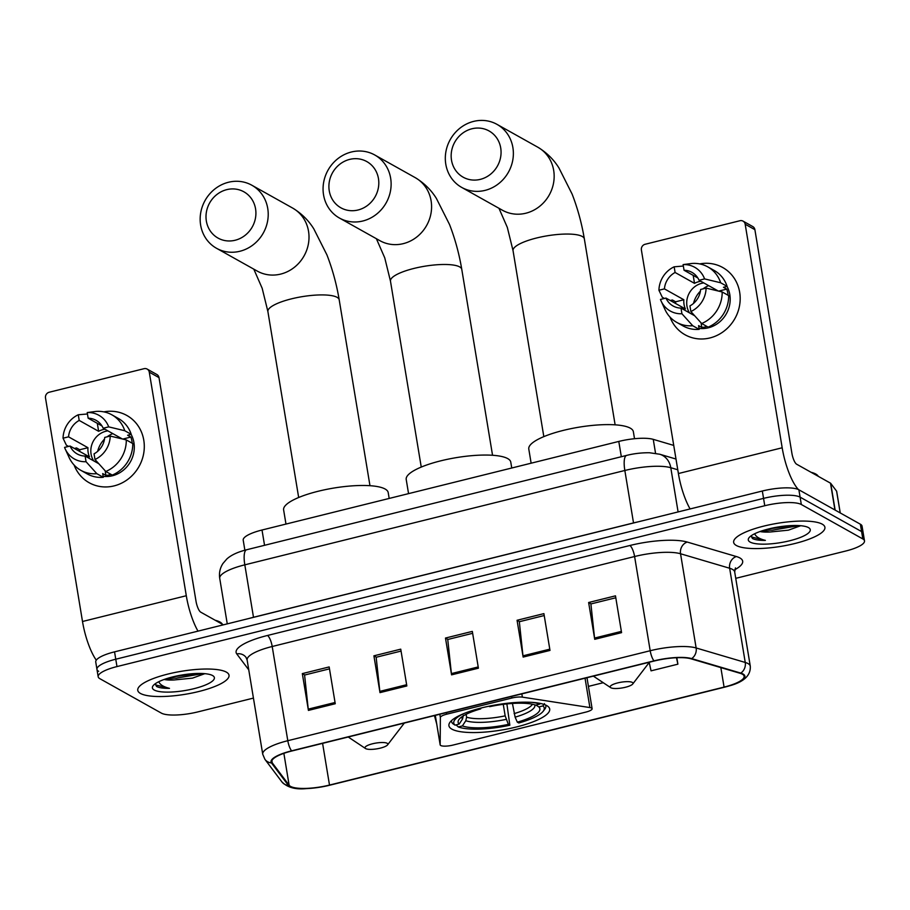 <?xml version="1.0" encoding="UTF-8"?>
<svg xmlns="http://www.w3.org/2000/svg" width="910" height="910" viewBox="0 0 910 910"><rect width="100%" height="100%" fill="white"/><g stroke="black" fill="none" stroke-linecap="round" stroke-linejoin="round"><path stroke-width="1.36" d="M591.557 708.06A9.635 2.434 170.6 0 0 589.908 707.57L522.374 697.14A9.635 2.434 170.6 0 0 511.841 698.027L446.639 714.213A9.635 2.434 170.6 0 0 440.36 717.501L440.167 744.755A9.635 2.434 170.6 0 0 440.167 744.858A9.635 2.434 170.6 0 0 452.918 745.097L585.847 712.098A9.635 2.434 170.6 0 0 592.114 708.708A9.635 2.434 170.6 0 0 591.557 708.06M546.728 705.591A51.074 12.877 170.6 0 0 489.569 706.08A51.074 12.877 170.6 0 0 448.926 725.702A51.074 12.877 170.6 0 0 451.883 729.137A51.074 12.877 170.6 0 0 509.054 728.648A51.074 12.877 170.6 0 0 549.697 709.015A51.074 12.877 170.6 0 0 546.728 705.591M244.87 550.22L243.209 540.176A28.904 7.291 -9.4 0 1 262.012 530.018L618.789 441.43A28.904 7.291 -9.4 0 1 653.255 439.359L673.741 445.411M735.735 578.339L845.686 551.039A28.904 7.291 170.6 0 0 864.5 540.881L862.066 526.162A28.904 7.291 170.6 0 0 860.382 524.217L798.878 489.785A28.904 7.291 170.6 0 0 762.33 491.013L114.546 651.856A28.904 7.291 170.6 0 0 95.743 662.014L96.96 669.373A28.904 7.291 170.6 0 0 98.633 671.318M864.5 540.881A28.904 7.291 170.6 0 0 862.816 538.936L801.323 504.504L800.095 497.144A28.904 7.291 170.6 0 0 763.547 498.373L115.763 659.215A28.904 7.291 170.6 0 0 96.96 669.373A28.904 7.291 170.6 0 1 115.763 659.215L763.547 498.373A28.904 7.291 170.6 0 1 800.095 497.144L861.599 531.577L800.095 497.144L798.878 489.785M863.283 533.522A28.904 7.291 170.6 0 0 861.599 531.577A28.904 7.291 170.6 0 1 863.283 533.522M822.231 524.16A46.251 11.659 170.6 0 0 770.463 524.604A46.251 11.659 170.6 0 0 733.653 542.383A46.251 11.659 170.6 0 0 736.338 545.488A46.251 11.659 170.6 0 0 788.106 545.044A46.251 11.659 170.6 0 0 824.915 527.277A46.251 11.659 170.6 0 0 822.231 524.16A46.251 11.659 170.6 0 0 770.463 524.604A46.251 11.659 170.6 0 0 733.653 542.383A46.251 11.659 170.6 0 0 736.338 545.488A46.251 11.659 170.6 0 0 788.106 545.044A46.251 11.659 170.6 0 0 824.915 527.277A46.251 11.659 170.6 0 0 822.231 524.16M226.34 672.115A46.251 11.659 170.6 0 0 174.572 672.558A46.251 11.659 170.6 0 0 137.763 690.337A46.251 11.659 170.6 0 0 140.447 693.443A46.251 11.659 170.6 0 0 192.215 692.999A46.251 11.659 170.6 0 0 229.024 675.231A46.251 11.659 170.6 0 0 226.34 672.115A46.251 11.659 170.6 0 0 174.572 672.558A46.251 11.659 170.6 0 0 137.763 690.337A46.251 11.659 170.6 0 0 140.447 693.443A46.251 11.659 170.6 0 0 192.215 692.999A46.251 11.659 170.6 0 0 229.024 675.231A46.251 11.659 170.6 0 0 226.34 672.115M742.344 674.185A30.838 7.769 -9.4 0 1 744.13 676.255A30.838 7.769 -9.4 0 1 724.076 687.095L329.5 785.068A30.838 7.769 -9.4 0 1 289.141 785.262L272.215 762.785A30.838 7.769 -9.4 0 1 271.794 761.818A30.838 7.769 -9.4 0 1 291.86 750.989L654.244 661.013A30.838 7.769 -9.4 0 1 690.997 658.806L740.114 673.286A30.838 7.769 -9.4 0 1 742.344 674.185M743.06 674.014A31.611 7.962 170.6 0 0 740.774 673.093L691.657 658.601A31.611 7.962 170.6 0 0 653.983 660.865L291.598 750.841A31.611 7.962 170.6 0 0 271.464 762.933L288.39 785.41A31.611 7.962 170.6 0 0 306.272 788.606A31.611 7.962 170.6 0 0 329.761 785.205L724.326 687.243A31.611 7.962 170.6 0 0 728.91 685.992A31.611 7.962 170.6 0 0 743.06 674.014M801.323 504.504A28.904 7.291 170.6 0 0 764.764 505.733L116.981 666.575A28.904 7.291 170.6 0 0 98.178 676.733A28.904 7.291 170.6 0 0 99.85 678.678L161.354 713.11A28.904 7.291 170.6 0 0 197.914 711.882L253.424 698.095M308.422 710.403L302.325 673.605L329.17 666.939L335.255 703.737L308.422 710.403A7.712 2.241 76.1 0 1 308.24 709.14L335.051 702.486M523.148 657.077L517.062 620.279L543.896 613.624L549.993 650.422L523.148 657.077A7.712 2.241 76.1 0 1 522.977 655.826L549.788 649.171M594.731 639.309L588.634 602.511L615.479 595.845L621.576 632.643L594.731 639.309A7.712 2.241 76.1 0 1 594.56 638.058L621.359 631.392M379.993 692.624L373.908 655.826L400.741 649.16L406.838 685.958L379.993 692.624A7.712 2.241 76.1 0 1 379.823 691.372L406.634 684.718M451.576 674.856L445.479 638.058L472.324 631.392L478.41 668.19L451.576 674.856A7.712 2.241 76.1 0 1 451.405 673.593L478.205 666.939M588.417 686.39L603.262 682.705M649.228 662.537L651.048 670.841L677.893 664.175L676.824 657.702M434.434 715.59L436.732 724.053M445.479 638.058L447.959 639.434M472.643 633.314L447.743 639.491L451.405 673.593M373.908 655.826L376.376 657.213M401.06 651.082L376.16 657.259L379.823 691.372M588.634 602.511L591.113 603.899M615.797 597.768L590.897 603.944L594.56 638.058M517.062 620.279L519.53 621.666M544.214 615.535L519.326 621.723L522.977 655.826M302.325 673.605L304.793 674.981M329.488 668.85L304.588 675.038L308.24 709.14M677.893 664.175L676.471 657.725M818.261 476.317A48.184 12.148 170.6 0 0 815.792 474.042A48.184 12.148 170.6 0 0 811.117 472.313M760.032 531.52A21.772 5.494 170.6 0 0 770.042 532.009L761.715 530.939M751.057 535.865L752.433 538.504C754.913 539.823 759.224 540.46 765.378 540.392C759.941 539.05 756.494 537.082 755.038 534.5L754.72 533.738M808.455 527.584A31.418 7.917 170.6 0 0 777.345 527.129A31.418 7.917 170.6 0 0 749.021 537.742A31.418 7.917 170.6 0 0 750.113 542.064A31.418 7.917 170.6 0 0 789.22 540.881A31.418 7.917 170.6 0 0 808.865 527.834A31.418 7.917 170.6 0 0 808.455 527.584M770.042 532.009L788.401 530.166L800.72 525.718M765.378 540.392L752.206 537.139L751.046 536.013M794.453 525.479L769.041 528.846M799.048 525.593L772.283 530.212L764.07 530.2M699.722 263.911A38.538 35.57 119.2 0 1 739.819 293.248A38.538 35.57 119.2 0 1 709.971 337.94A38.538 35.57 119.2 0 1 669.976 317.055A38.538 35.57 119.2 0 0 685.059 334.766L685.059 334.766A38.538 35.57 119.2 0 0 709.971 337.94A38.538 35.57 119.2 0 0 739.546 305.669A38.538 35.57 119.2 0 0 722.711 267.506L722.711 267.506A38.538 35.57 119.2 0 0 699.722 263.911M798.445 489.569A38.538 11.216 -103.9 0 1 782.179 447.777L745.176 224.224A4.823 4.448 -60.8 0 0 739.944 220.732L645.099 244.278A4.823 4.448 -60.8 0 0 641.391 249.988L678.394 473.541L782.179 447.777M690.098 508.952A38.538 11.216 -103.9 0 1 678.394 473.541M743.06 221.13L752.763 226.567A4.823 4.448 119.2 0 1 754.89 229.661L791.893 453.214A9.635 2.81 76.1 0 0 796.659 464.225L830.5 483.164A4.823 1.217 -9.4 0 1 830.716 483.346L836.597 491.15A4.823 1.217 -9.4 0 1 836.665 491.309A4.823 1.217 -9.4 0 1 836.643 491.468M697.856 277.982L684.047 270.247A19.269 17.791 119.2 0 1 691.93 272.363A19.269 17.791 119.2 0 1 699.085 280.28L718.297 291.041M722.176 291.962L706.103 288.106L700.609 289.471A19.269 17.791 119.2 0 1 689.939 305.885L690.872 311.538L701.667 323.516L708.139 327.134A31.793 29.348 119.2 0 0 728.648 295.591L722.176 291.962A31.793 29.348 119.2 0 1 701.667 323.516M689.518 312.869A19.269 17.791 119.2 0 1 701.803 283.283A19.269 17.791 119.2 0 1 703.783 282.908M700.871 281.281A19.269 17.791 -60.8 0 0 698.891 281.656A19.269 17.791 -60.8 0 0 694.512 283.351L675.095 272.477A19.269 17.791 119.2 0 0 664.425 288.88L658.931 290.244L662.287 297.263L664.425 298.457M727.01 286.423A27.948 25.787 119.2 0 1 708.298 327.816A27.948 25.787 119.2 0 1 699.039 328.396M707.081 326.542A27.948 25.787 119.2 0 1 706.353 326.724A27.948 25.787 119.2 0 1 701.815 327.441L698.584 325.632L699.198 329.352A31.793 29.348 119.2 0 1 683.171 325.985L676.699 322.356A31.793 29.348 119.2 0 1 665.028 309.593L661.092 300.983A25.048 23.125 119.2 0 1 660.455 299.447L665.949 298.082L685.378 308.956A19.269 17.791 -60.8 0 1 683.854 299.754L664.425 288.88M675.664 303.519A27.948 25.787 119.2 0 1 675.618 301.801L672.388 299.982L670.283 300.505M694.683 315.77L680.998 308.103L681.931 313.757L692.726 325.735L699.198 329.352M692.726 325.735A31.793 29.348 119.2 0 1 676.699 322.356M683.342 266.027L674.162 266.812L675.095 272.477M706.103 288.106A25.048 23.125 119.2 0 1 690.872 311.538M681.931 313.757A25.048 23.125 119.2 0 1 661.092 300.983M658.931 290.244A25.048 23.125 119.2 0 1 674.162 266.812M680.998 308.103A19.269 17.791 119.2 0 1 673.104 305.999A19.269 17.791 119.2 0 1 665.949 298.082M728.114 295.295A27.948 25.787 119.2 0 0 726.737 289.107L723.495 287.287L727.124 286.388L720.652 282.771L704.59 278.904L699.085 280.28M684.047 270.247L683.103 264.594L691.736 263.49A31.793 29.348 119.2 0 1 707.764 266.869L714.236 270.486A31.793 29.348 119.2 0 1 727.124 286.388M707.764 266.869A31.793 29.348 119.2 0 1 720.652 282.771M683.103 264.594A25.048 23.125 119.2 0 1 704.59 278.904M693.568 315.144A24.092 22.238 119.2 0 1 693.374 314.314M693.545 303.383A24.092 22.238 119.2 0 1 700.393 291.154M702.998 288.88A24.092 22.238 119.2 0 1 708.674 285.649M693.192 275.377L694.512 283.351M726.737 289.107L718.638 291.12M701.053 322.822L701.815 327.441M683.854 299.754L675.618 301.801M349.667 159.398A26.504 24.456 -60.8 0 0 329.249 190.804A26.504 24.456 -60.8 0 0 358.039 209.994A26.504 24.456 -60.8 0 0 378.458 178.588A26.504 24.456 -60.8 0 0 349.667 159.398M362.806 221.005A36.138 33.352 119.2 0 1 339.441 218.036A36.138 33.352 119.2 0 1 323.664 182.262A36.138 33.352 119.2 0 1 351.385 152.004A36.138 33.352 119.2 0 1 374.738 154.973A36.138 33.352 119.2 0 1 390.526 190.759A36.138 33.352 119.2 0 1 362.806 221.005M511.75 468.013L510.783 462.155A52.996 13.354 170.6 0 0 507.7 458.594A52.996 13.354 170.6 0 0 448.38 459.106A52.996 13.354 170.6 0 0 406.213 479.468L408.556 493.629M506.881 703.919L509.85 725.213A45.864 11.557 170.6 0 1 458.265 726.942L456.058 724.872M451.531 720.583A47.798 12.046 170.6 0 0 451.542 721.482A47.798 12.046 170.6 0 0 452.93 723.734L455.034 725.134A45.864 11.557 170.6 0 1 463.861 713.577M540.199 703.396L539.744 704.101A45.864 11.557 170.6 0 0 531.645 702.349M458.265 726.942L462.405 725.918A41.439 10.442 170.6 0 0 508.36 724.371L509.85 725.213M479.763 708.367L480.707 708.89A41.439 10.442 170.6 0 0 459.095 719.366A41.439 10.442 170.6 0 0 459.175 724.098L455.034 725.134M539.744 704.101L535.603 705.125A41.439 10.442 170.6 0 0 489.648 706.672L488.852 706.228M508.36 724.371L505.164 715.851L503.264 704.34M466.125 714.316L466.591 717.148L465.806 720.731L462.405 725.918M480.901 708.071L480.707 708.89M459.175 724.098L462.576 718.911L463.361 715.328M512.432 703.453L515.128 717.148L517.301 722.153L518.802 722.984A45.864 11.557 170.6 0 0 543.19 711.256L544.737 709.243A47.798 12.046 170.6 0 0 545.852 705.876A47.798 12.046 170.6 0 0 545.579 705.011M544.476 703.623L542.974 705.91A45.864 11.557 170.6 0 1 543.19 711.256M517.301 722.153A41.439 10.442 170.6 0 0 538.834 706.933L542.974 705.91M538.834 706.933L535.956 705.034M471.926 128.776A26.504 24.456 -60.8 0 0 451.508 160.183A26.504 24.456 -60.8 0 0 480.298 179.372A26.504 24.456 -60.8 0 0 500.716 147.966A26.504 24.456 -60.8 0 0 471.926 128.776M485.053 190.383A36.138 33.352 119.2 0 1 461.7 187.414A36.138 33.352 119.2 0 1 445.911 151.64A36.138 33.352 119.2 0 1 473.632 121.394A36.138 33.352 119.2 0 1 496.997 124.363A36.138 33.352 119.2 0 1 512.774 160.137A36.138 33.352 119.2 0 1 485.053 190.383M610.849 687.755A11.568 2.912 170.6 0 0 622.292 687.914A11.568 2.912 170.6 0 0 632.723 684.013A11.568 2.912 170.6 0 0 632.313 682.42A11.568 2.912 170.6 0 0 617.924 682.853A11.568 2.912 170.6 0 0 610.69 687.653A11.568 2.912 170.6 0 0 610.849 687.755M634.52 438.722L633.36 431.715A52.996 13.354 170.6 0 0 630.277 428.155A52.996 13.354 170.6 0 0 570.957 428.667A52.996 13.354 170.6 0 0 528.79 449.028L531.133 463.201M226.761 189.644A26.504 24.456 -60.8 0 0 206.354 221.062A26.504 24.456 -60.8 0 0 235.144 240.251A26.504 24.456 -60.8 0 0 255.562 208.834A26.504 24.456 -60.8 0 0 226.761 189.644M239.899 251.262A36.138 33.352 119.2 0 1 216.535 248.293A36.138 33.352 119.2 0 1 200.757 212.508A36.138 33.352 119.2 0 1 228.478 182.262A36.138 33.352 119.2 0 1 251.843 185.231A36.138 33.352 119.2 0 1 267.62 221.005A36.138 33.352 119.2 0 1 239.899 251.262M365.695 748.623A11.568 2.912 170.6 0 0 377.138 748.793A11.568 2.912 170.6 0 0 387.569 744.88A11.568 2.912 170.6 0 0 387.159 743.288A11.568 2.912 170.6 0 0 372.77 743.72A11.568 2.912 170.6 0 0 365.536 748.532A11.568 2.912 170.6 0 0 365.695 748.623M389.173 498.441L388.206 492.594A52.996 13.354 170.6 0 0 385.123 489.023A52.996 13.354 170.6 0 0 325.803 489.534A52.996 13.354 170.6 0 0 283.624 509.907L285.979 524.069M103.842 411.866A38.538 35.57 119.2 0 1 143.939 441.202A38.538 35.57 119.2 0 1 114.091 485.894A38.538 35.57 119.2 0 1 74.085 465.01A38.538 35.57 119.2 0 0 89.169 482.721L89.169 482.721A38.538 35.57 119.2 0 0 114.091 485.894A38.538 35.57 119.2 0 0 143.655 453.624A38.538 35.57 119.2 0 0 126.82 415.46L126.82 415.46A38.538 35.57 119.2 0 0 103.842 411.866M197.993 631.13A38.538 11.216 -103.9 0 1 186.3 595.731L149.286 372.179A4.823 4.448 -60.8 0 0 144.053 368.686L49.208 392.233A4.823 4.448 -60.8 0 0 45.5 397.943L82.503 621.496L186.3 595.731M96.267 660.171A38.538 11.216 -103.9 0 1 82.503 621.496M147.17 369.085L156.884 374.522A4.823 4.448 119.2 0 1 159 377.616L196.003 601.169A9.635 2.81 76.1 0 0 200.769 612.18L223.371 624.829M101.965 425.937L88.156 418.202A19.269 17.791 119.2 0 1 96.039 420.318A19.269 17.791 119.2 0 1 103.194 428.235L122.418 438.995M126.285 439.917L110.224 436.061L104.718 437.426A19.269 17.791 119.2 0 1 94.049 453.84L94.993 459.493L105.787 471.471L112.26 475.088A31.793 29.348 119.2 0 0 132.758 443.545L126.285 439.917A31.793 29.348 119.2 0 1 105.787 471.471M93.628 460.824A19.269 17.791 119.2 0 1 105.924 431.238A19.269 17.791 119.2 0 1 107.892 430.862M104.98 429.236A19.269 17.791 -60.8 0 0 103.001 429.611A19.269 17.791 -60.8 0 0 98.633 431.306L79.204 420.431A19.269 17.791 119.2 0 0 68.546 436.834L63.04 438.199L66.396 445.217L68.534 446.412M131.12 434.377A27.948 25.787 119.2 0 1 112.408 475.771A27.948 25.787 119.2 0 1 103.148 476.351M111.191 474.497A27.948 25.787 119.2 0 1 110.474 474.679A27.948 25.787 119.2 0 1 105.924 475.395L102.694 473.587L103.308 477.306A31.793 29.348 119.2 0 1 87.28 473.939L80.808 470.311A31.793 29.348 119.2 0 1 69.137 457.548L65.201 448.937A25.048 23.125 119.2 0 1 64.564 447.401L70.07 446.036L89.487 456.911A19.269 17.791 -60.8 0 1 87.963 447.709L68.546 436.834M79.773 451.474A27.948 25.787 119.2 0 1 79.727 449.756L76.497 447.936L74.392 448.459M98.803 463.725L85.108 456.058L86.04 461.711L96.835 473.689L103.308 477.306M96.835 473.689A31.793 29.348 119.2 0 1 80.808 470.311M87.451 413.982L78.271 414.767L79.204 420.431M110.224 436.061A25.048 23.125 119.2 0 1 94.993 459.493M86.04 461.711A25.048 23.125 119.2 0 1 65.201 448.937M63.04 438.199A25.048 23.125 119.2 0 1 78.271 414.767M85.108 456.058A19.269 17.791 119.2 0 1 77.213 453.953A19.269 17.791 119.2 0 1 70.07 446.036M132.223 443.25A27.948 25.787 119.2 0 0 130.847 437.062L127.616 435.242L131.233 434.343L124.761 430.726L108.7 426.87L103.194 428.235M88.156 418.202L87.212 412.548L95.846 411.445A31.793 29.348 119.2 0 1 111.873 414.823L118.346 418.441A31.793 29.348 119.2 0 1 131.233 434.343M111.873 414.823A31.793 29.348 119.2 0 1 124.761 430.726M87.212 412.548A25.048 23.125 119.2 0 1 108.7 426.87M97.677 463.099A24.092 22.238 119.2 0 1 97.484 462.269M97.666 451.337A24.092 22.238 119.2 0 1 104.513 439.109M107.107 436.834A24.092 22.238 119.2 0 1 112.794 433.604M97.313 423.332L98.633 431.306M130.847 437.062L122.748 439.075M105.162 470.777L105.924 475.395M87.963 447.709L79.727 449.756M222.381 624.271A48.184 12.148 170.6 0 0 219.901 621.996A48.184 12.148 170.6 0 0 215.226 620.267M164.141 679.474A21.772 5.494 170.6 0 0 174.151 679.963L165.825 678.894M155.166 683.819L156.543 686.458C159.023 687.778 163.334 688.415 169.487 688.347C164.05 687.005 160.604 685.037 159.148 682.455L158.829 681.692M212.565 675.538A31.418 7.917 170.6 0 0 181.454 675.083A31.418 7.917 170.6 0 0 153.13 685.696A31.418 7.917 170.6 0 0 154.222 690.019A31.418 7.917 170.6 0 0 193.329 688.836A31.418 7.917 170.6 0 0 212.974 675.789A31.418 7.917 170.6 0 0 212.565 675.538M174.151 679.963L192.511 678.121L204.83 673.673M169.487 688.347L156.327 685.093L155.155 683.967M198.562 673.445L173.15 676.801M203.157 673.548L176.404 678.166L168.179 678.155M589.908 707.57L585.039 678.189M655.553 453.305L653.255 439.359M621.325 456.729L618.789 441.43M264.548 545.306L262.012 530.018M511.841 698.027L511.568 696.434M522.374 697.14L521.839 693.886M446.639 714.213L446.378 712.621M440.36 717.501L439.826 714.248M440.167 744.755L435.298 715.374M762.33 491.013L764.764 505.733M860.382 524.217L862.816 538.936M114.546 651.856L116.981 666.575M677.768 469.776L670.784 467.717L678.098 511.932M626.671 455.398A19.269 5.608 76.1 0 0 624.84 470.481L244.813 564.837A38.538 9.714 170.6 0 0 219.731 578.385C218.935 573.016 219.993 568.067 222.927 563.517L226.806 559.002C231.151 555.054 237.76 551.972 246.633 549.754L626.671 455.398C629.618 454.647 637.967 452.645 649.478 452.748L659.739 454.238A19.269 16.539 106.4 0 1 670.784 467.717A38.538 9.714 170.6 0 0 624.84 470.481L633.519 522.92A38.538 9.714 -9.4 0 1 638.046 521.874M246.633 549.754A19.269 5.608 76.1 0 0 244.813 564.837L253.492 617.276L633.519 522.92A4.823 1.399 -103.9 0 1 633.531 522.988M249.158 618.425A38.538 9.714 -9.4 0 1 253.492 617.276A4.823 1.399 -103.9 0 1 253.503 617.355M724.076 687.095L720.845 667.61M291.598 750.841A9.635 2.81 -103.9 0 1 287.799 740.706L650.195 650.73A38.538 9.714 -9.4 0 1 696.139 647.965L745.244 662.457A38.538 9.714 -9.4 0 1 748.043 663.583A38.538 9.714 -9.4 0 1 750.284 666.165L734.688 571.969A38.538 9.714 170.6 0 0 732.448 569.376A38.538 9.714 170.6 0 0 729.649 568.25L680.543 553.758A38.538 9.714 170.6 0 0 634.6 556.522L272.204 646.498A38.538 9.714 170.6 0 0 247.133 660.046L245.984 657.327A9.635 9.248 -37 0 0 236.771 653.915A48.184 12.148 -9.4 0 1 267.449 635.487L629.834 545.511A48.184 12.148 -9.4 0 1 687.266 542.064L736.383 556.545A48.184 12.148 -9.4 0 1 734.7 569.774M740.774 673.093A9.635 8.27 106.4 0 0 745.244 662.457L729.649 568.25A9.635 8.27 -73.6 0 1 736.383 556.545M629.834 545.511A9.635 2.81 76.1 0 1 634.6 556.522L650.195 650.73A9.635 2.81 76.1 0 0 653.983 660.865M271.464 762.933A9.635 9.248 143 0 1 264.935 759.372L262.728 754.254A38.538 9.714 -9.4 0 1 287.799 740.706L272.204 646.498A9.635 2.81 76.1 0 0 267.449 635.487M687.266 542.064A9.635 8.27 -73.6 0 0 680.543 553.758L696.139 647.965A9.635 8.27 106.4 0 1 691.657 658.601M288.39 785.41A9.635 9.248 143 0 1 281.861 781.849L264.935 759.372M248.749 669.84L236.771 653.915M272.215 762.785L271.885 760.783M289.141 785.262L283.863 753.343M329.5 785.068L322.595 743.356M834.936 509.975L830.5 483.164M754.89 229.661L745.176 224.224M830.716 483.346L835.141 510.089M840.203 512.91L836.597 491.15M421.25 467.069L390.47 281.133A36.138 9.111 -9.4 0 1 413.97 268.427A36.138 9.111 -9.4 0 1 459.664 266.903A36.138 9.111 -9.4 0 1 461.768 269.326C459.14 253.708 455.057 238.761 449.517 224.474L436.368 198.391C431.078 189.883 424.026 182.967 415.21 177.632L374.738 154.973M339.441 218.036L379.902 240.684A36.138 33.352 -60.8 0 0 403.266 243.652A36.138 33.352 -60.8 0 0 430.987 213.406A36.138 33.352 -60.8 0 0 415.21 177.632M465.806 720.731A37.06 9.339 170.6 0 0 506.188 719.366M461.711 716.932A37.06 9.339 170.6 0 0 462.576 718.911M466.591 717.148A35.649 8.986 170.6 0 0 505.164 715.851M515.128 717.148A37.06 9.339 170.6 0 0 534.761 704.84M514.116 713.622A35.649 8.986 170.6 0 0 532.475 704.26M543.827 436.641L513.047 250.694A36.138 9.111 -9.4 0 1 536.559 237.999A36.138 9.111 -9.4 0 1 582.241 236.463A36.138 9.111 -9.4 0 1 584.345 238.886C581.717 223.268 577.634 208.322 572.094 194.046L558.945 167.952C553.655 159.443 546.603 152.527 537.787 147.192L496.997 124.363M461.7 187.414L502.479 210.255A36.138 33.352 -60.8 0 0 525.843 213.224A36.138 33.352 -60.8 0 0 553.564 182.967A36.138 33.352 -60.8 0 0 537.787 147.192M649.069 662.742A31.873 8.031 170.6 0 0 649.433 662.207L632.723 684.013M298.673 497.508L267.893 311.561A36.138 9.111 -9.4 0 1 291.393 298.867A36.138 9.111 -9.4 0 1 337.087 297.331A36.138 9.111 -9.4 0 1 339.191 299.765C336.563 284.147 332.48 269.189 326.94 254.914L313.791 228.831C308.501 220.322 301.449 213.395 292.633 208.06L251.843 185.231M216.535 248.293L257.325 271.123A36.138 33.352 -60.8 0 0 280.689 274.092A36.138 33.352 -60.8 0 0 308.41 243.846A36.138 33.352 -60.8 0 0 292.633 208.06M387.569 744.88L403.915 723.609A31.873 8.031 170.6 0 0 404.267 723.075M159 377.616L149.286 372.179M440.167 744.858L435.287 715.374M592.114 708.708L586.984 677.711M219.731 578.385L227.261 623.873M659.739 454.238L675.993 459.038M306.272 788.606C295.454 789.709 287.321 787.457 281.861 781.849M728.91 685.992C743.788 682.068 750.909 675.459 750.284 666.165M98.178 676.733L96.96 669.373M262.728 754.254L247.133 660.046M735.439 567.897L734.688 571.969M836.665 491.309L840.248 512.944M492.549 455.273L461.768 269.326M451.417 720.686L451.542 721.482M545.716 705.079L545.852 705.876M390.47 281.133L384.748 257.849L376.387 238.716M615.126 424.834L584.345 238.886M610.69 687.653L593.365 676.13M513.047 250.694L507.325 227.409L498.964 208.288M369.972 485.701L339.191 299.765M365.536 748.532L348.212 736.998M267.893 311.561L262.171 288.288L253.81 269.155"/></g></svg>
